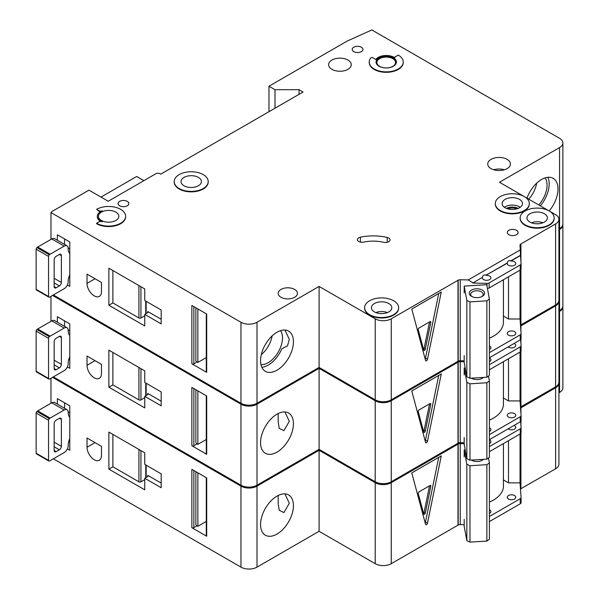 <?xml version="1.0" encoding="UTF-8"?>
<svg xmlns="http://www.w3.org/2000/svg" width="599" height="599" viewBox="0 0 599 599"><rect width="100%" height="100%" fill="white"/><g stroke="black" fill="none" stroke-linecap="round" stroke-linejoin="round"><path stroke-width="0.9" d="M471.495 296.34L471.495 296.34A7.652 4.418 180 0 1 471.495 290.088A7.652 4.418 180 0 1 482.322 290.088A7.652 4.418 180 0 1 482.322 296.34A7.652 4.418 180 0 1 471.495 296.34M481.768 296.632A6.237 3.601 0 0 0 483.146 294.371A6.237 3.601 0 0 0 481.319 291.825A6.237 3.601 0 0 0 474.52 291.047A6.237 3.601 0 0 0 470.672 294.371A6.237 3.601 0 0 0 472.049 296.632M466.846 300.421L469.968 301.874L486.875 300.825L486.875 377.205L489.39 375.401L489.39 299.028L486.732 284.705L464.188 286.105L466.846 300.421L466.846 376.801L469.968 378.254L486.875 377.205M486.875 300.825L489.39 299.028M489.39 338.188A34.016 19.64 0 0 0 503.43 322.292L503.43 279.74M464.188 355.536L464.188 362.477L466.846 376.801M464.188 286.105L464.188 293.046M469.968 301.874L469.968 378.254M261.83 367.299A23.241 13.418 120 0 0 268.172 365.113A23.241 13.418 120 0 0 281.852 348.76L287.498 345.848L289.317 339.386L284.922 330.019M260.947 364.589A20.261 11.695 120 0 0 268.172 362.672A20.261 11.695 120 0 0 280.602 347.188A20.261 11.695 120 0 0 280.542 330.641M261.291 354.675A20.261 11.695 120 0 0 272.133 335.904M69.791 274.821A11.336 6.544 120 0 0 68.189 281.298L68.189 281.762A5.668 3.272 120 0 1 64.183 288.703L50.151 296.805A5.668 3.272 120 0 1 49.35 297.179A1.415 0.816 120 0 1 48.841 297.156A1.415 0.816 120 0 1 48.549 296.505L48.549 256.372L36.12 249.199A1.415 0.816 -60 0 1 36.921 247.604A5.668 3.272 -60 0 1 37.722 247.043L51.754 238.941A5.668 3.272 -60 0 1 54.591 238.664L67.013 245.837A5.668 3.272 120 0 0 64.183 246.122L50.151 254.223A5.668 3.272 120 0 0 49.35 254.777A1.415 0.816 120 0 0 48.549 256.372M48.841 297.156L36.412 289.976A1.415 0.816 -60 0 1 36.12 289.332L36.12 249.199M64.58 238.949L64.58 244.429M67.013 245.837A5.668 3.272 120 0 1 68.189 248.435L68.189 248.899A11.336 6.544 120 0 0 69.791 253.527M54.157 286.622L56.164 287.782A2.838 1.64 120 0 1 54.749 287.917A2.838 1.64 120 0 1 54.157 286.622L54.157 259.771A2.838 1.64 120 0 1 56.164 256.305L59.368 254.448L61.375 255.608A2.838 1.64 120 0 0 60.791 254.313A2.838 1.64 120 0 0 59.368 254.448M61.375 255.608L61.375 282.458A2.838 1.64 120 0 1 59.368 285.925L56.164 287.782M69.791 278.056L68.78 277.472M68.166 247.911L69.791 248.855M538.748 204.94A20.261 11.695 120 0 0 545.12 177.896M528.722 199.153A20.261 11.695 120 0 0 536.704 183.152M540.32 205.854A23.241 13.418 120 0 0 547.913 177.304M119.65 205.764A5.384 3.107 180 0 1 118.078 203.563A5.384 3.107 180 0 1 121.402 200.687A5.384 3.107 180 0 1 127.265 201.361A5.384 3.107 180 0 1 128.845 203.563A5.384 3.107 180 0 1 125.52 206.438A5.384 3.107 180 0 1 119.65 205.764M353.762 51.619A5.384 3.107 180 0 1 352.182 49.425A5.384 3.107 180 0 1 355.507 46.55A5.384 3.107 180 0 1 361.377 47.224A5.384 3.107 180 0 1 362.957 49.425A5.384 3.107 180 0 1 359.632 52.293A5.384 3.107 180 0 1 353.762 51.619M94.245 295.884A10.205 5.893 -120 0 0 99.352 296.385A10.205 5.893 -120 0 0 101.463 291.713L101.463 282.458L87.027 274.125L87.027 283.379A10.205 5.893 -120 0 0 94.245 295.884M516.795 208.856A7.225 4.171 0 0 0 507.817 208.856M388.729 238.035A4.537 2.621 180 0 1 390.054 239.885A4.537 2.621 180 0 1 383.824 242.318A28.348 16.368 180 0 0 363.511 242.108A4.537 2.621 180 0 1 357.423 239.652A4.537 2.621 180 0 1 360.403 237.189A37.415 21.601 180 0 1 387.224 237.459A4.537 2.621 180 0 1 388.729 238.035M179.183 188.52A17.004 9.816 0 0 0 197.715 190.647A17.004 9.816 0 0 0 208.212 181.579A17.004 9.816 0 0 0 203.233 174.631A17.004 9.816 0 0 0 184.702 172.505A17.004 9.816 0 0 0 174.197 181.579A17.004 9.816 0 0 0 179.183 188.52M208.212 181.804A17.004 9.816 180 0 1 208.212 182.036A17.004 9.816 180 0 1 197.715 191.111A17.004 9.816 180 0 1 179.183 188.984A17.004 9.816 180 0 1 174.197 182.036A17.004 9.816 180 0 1 174.204 181.804M198.426 177.409A10.205 5.893 0 0 0 187.3 176.136A10.205 5.893 0 0 0 181.003 181.579A10.205 5.893 0 0 0 183.99 185.742A10.205 5.893 0 0 0 195.109 187.023A10.205 5.893 0 0 0 201.414 181.579A10.205 5.893 0 0 0 198.426 177.409M96.604 209.351L98.805 210.623A2.838 1.64 180 0 0 102.377 210.833A11.336 6.544 180 0 0 97.293 216.291A11.336 6.544 180 0 0 102.377 221.75A2.838 1.64 180 0 0 98.805 221.959L96.604 223.232A17.004 9.816 0 0 0 115.135 225.366A17.004 9.816 0 0 0 125.633 216.291A17.004 9.816 0 0 0 120.654 209.351A17.004 9.816 0 0 0 96.604 209.351L98.805 211.088A2.838 1.64 0 0 0 100.782 211.567M115.847 212.128A10.205 5.893 0 0 0 104.72 210.848A10.205 5.893 0 0 0 98.423 216.291A10.205 5.893 0 0 0 101.411 220.462A10.205 5.893 0 0 0 112.53 221.735A10.205 5.893 0 0 0 118.834 216.291A10.205 5.893 0 0 0 115.847 212.128M500.277 210.504A17.004 9.816 0 0 0 518.816 212.638A17.004 9.816 0 0 0 529.314 203.563A17.004 9.816 0 0 0 524.335 196.622A17.004 9.816 0 0 0 505.796 194.488A17.004 9.816 0 0 0 495.298 203.563A17.004 9.816 0 0 0 500.277 210.504M529.306 203.795A17.004 9.816 180 0 1 529.314 204.027A17.004 9.816 180 0 1 518.816 213.094A17.004 9.816 180 0 1 500.277 210.968A17.004 9.816 180 0 1 495.298 204.027A17.004 9.816 180 0 1 495.306 203.795M519.52 199.4A10.205 5.893 0 0 0 508.401 198.119A10.205 5.893 0 0 0 502.104 203.563A10.205 5.893 0 0 0 505.092 207.726A10.205 5.893 0 0 0 516.211 209.006A10.205 5.893 0 0 0 522.508 203.563A10.205 5.893 0 0 0 519.52 199.4M544.379 213.746A10.205 5.893 0 0 0 533.252 212.473A10.205 5.893 0 0 0 526.955 217.909A10.205 5.893 0 0 0 529.943 222.079A10.205 5.893 0 0 0 541.069 223.352A10.205 5.893 0 0 0 547.366 217.909A10.205 5.893 0 0 0 544.379 213.746M549.186 210.968A17.004 9.816 0 0 0 530.654 208.841A17.004 9.816 0 0 0 520.157 217.909A17.004 9.816 0 0 0 525.136 224.857A17.004 9.816 0 0 0 543.667 226.984A17.004 9.816 0 0 0 554.165 217.909A17.004 9.816 0 0 0 549.186 210.968L524.342 196.629M554.165 218.141A17.004 9.816 180 0 1 554.165 218.373A17.004 9.816 180 0 1 543.667 227.448A17.004 9.816 180 0 1 525.136 225.321A17.004 9.816 180 0 1 520.157 218.373A17.004 9.816 180 0 1 520.157 218.141M388.841 303.543A10.205 5.893 0 0 0 377.714 302.27A10.205 5.893 0 0 0 371.417 307.714A10.205 5.893 0 0 0 374.405 311.877A10.205 5.893 0 0 0 385.524 313.157A10.205 5.893 0 0 0 391.828 307.714A10.205 5.893 0 0 0 388.841 303.543M369.598 314.655A17.004 9.816 0 0 0 388.13 316.781A17.004 9.816 0 0 0 398.627 307.714A17.004 9.816 0 0 0 393.648 300.765A17.004 9.816 0 0 0 375.116 298.639A17.004 9.816 0 0 0 364.611 307.714A17.004 9.816 0 0 0 369.598 314.655M398.627 307.946A17.004 9.816 180 0 1 398.627 308.178A17.004 9.816 180 0 1 388.13 317.245A17.004 9.816 180 0 1 369.598 315.119A17.004 9.816 180 0 1 364.611 308.178A17.004 9.816 180 0 1 364.619 307.946M392.847 58.68A9.352 5.398 0 0 0 382.649 57.511A9.352 5.398 0 0 0 376.876 62.498A9.352 5.398 0 0 0 379.616 66.317A9.352 5.398 0 0 0 389.814 67.492A9.352 5.398 0 0 0 395.587 62.498A9.352 5.398 0 0 0 392.847 58.68M376.037 62.266A10.205 5.893 180 0 1 382.514 57.01A10.205 5.893 180 0 1 393.446 58.335A10.205 5.893 180 0 1 396.426 62.266M393.446 57.871A10.205 5.893 0 0 0 382.327 56.591A10.205 5.893 0 0 0 376.03 62.034A10.205 5.893 0 0 0 379.017 66.204A10.205 5.893 0 0 0 390.136 67.477A10.205 5.893 0 0 0 396.433 62.034A10.205 5.893 0 0 0 393.446 57.871M403.239 62.034A17.004 9.816 0 0 1 386.235 71.858A17.004 9.816 0 0 1 369.224 62.034A17.004 9.816 0 0 1 370.841 57.863A1.131 0.651 180 0 1 372.668 57.676L375.79 59.481A11.336 6.544 180 0 1 394.247 57.407A11.336 6.544 180 0 1 394.943 57.848A1.131 0.651 180 0 1 394.681 57.429A1.131 0.651 180 0 1 395.018 56.965L398.26 55.093A17.004 9.816 0 0 1 403.239 62.034L403.239 62.498A17.004 9.816 180 0 1 386.235 72.322A17.004 9.816 180 0 1 369.224 62.498A17.004 9.816 180 0 1 369.231 62.266M526.985 198.149A23.241 13.418 -60 0 1 541.571 179.49A23.241 13.418 -60 0 1 553.191 178.345A23.241 13.418 -60 0 1 549.141 210.945M276.993 332.243A23.241 13.418 -60 0 1 288.613 331.097A23.241 13.418 -60 0 1 292.177 349.719A23.241 13.418 -60 0 1 276.993 370.204A23.241 13.418 -60 0 1 265.372 371.35A23.241 13.418 -60 0 1 261.808 352.729A23.241 13.418 -60 0 1 276.993 332.243M347.952 60.072A11.336 6.544 0 0 0 335.59 58.65A11.336 6.544 0 0 0 328.596 64.699A11.336 6.544 0 0 0 331.913 69.327A11.336 6.544 0 0 0 344.268 70.749A11.336 6.544 0 0 0 351.269 64.699A11.336 6.544 0 0 0 347.952 60.072M507.098 159.356A11.336 6.544 0 0 0 494.737 157.941A11.336 6.544 0 0 0 487.736 163.984A11.336 6.544 0 0 0 491.06 168.619A11.336 6.544 0 0 0 503.415 170.034A11.336 6.544 0 0 0 510.415 163.984A11.336 6.544 0 0 0 507.098 159.356M294.633 289.429A9.636 5.563 0 0 0 284.128 288.224A9.636 5.563 0 0 0 278.183 293.36A9.636 5.563 0 0 0 281.006 297.299A9.636 5.563 0 0 0 291.503 298.504A9.636 5.563 0 0 0 297.456 293.36A9.636 5.563 0 0 0 294.633 289.429M516.518 230.293A5.384 3.107 0 0 0 510.648 229.619A5.384 3.107 0 0 0 507.323 232.494A5.384 3.107 0 0 0 508.895 234.696A5.384 3.107 0 0 0 514.766 235.37A5.384 3.107 0 0 0 518.09 232.494A5.384 3.107 0 0 0 516.518 230.293M472.851 283.042L482.442 277.277L472.851 283.042L487.009 283.379A2.838 1.64 0 0 0 489.136 282.9L520.246 264.938A2.838 1.64 0 0 0 521.078 263.785A2.838 1.64 0 0 0 521.078 263.717L520.494 255.309L510.902 260.842C508.91 260.168 507.712 260.864 507.293 262.931L507.293 263.156A4.253 2.456 0 0 0 507.256 263.508A4.253 2.456 0 0 0 508.499 265.245A4.253 2.456 0 0 0 513.133 265.776A4.253 2.456 0 0 0 515.754 263.508A4.253 2.456 0 0 0 514.511 261.77A4.253 2.456 0 0 0 510.902 261.074L520.494 255.541M507.293 262.931L486.051 275.196C484.059 274.522 482.854 275.218 482.442 277.277M486.051 275.196L507.293 263.156M482.442 277.509A4.253 2.456 0 0 0 482.397 277.854A4.253 2.456 0 0 0 483.648 279.591A4.253 2.456 0 0 0 488.275 280.122A4.253 2.456 0 0 0 490.903 277.854A4.253 2.456 0 0 0 489.66 276.117A4.253 2.456 0 0 0 486.051 275.428M489.39 349.629A4.253 2.456 0 0 0 490.903 347.749A4.253 2.456 0 0 0 489.66 346.02A4.253 2.456 0 0 0 489.39 345.878M514.511 331.666A4.253 2.456 0 0 0 509.876 331.135A4.253 2.456 0 0 0 507.256 333.403A4.253 2.456 0 0 0 508.499 335.141A4.253 2.456 0 0 0 513.133 335.672A4.253 2.456 0 0 0 515.754 333.403A4.253 2.456 0 0 0 514.511 331.666M125.633 216.524A17.004 9.816 180 0 1 125.633 216.756A17.004 9.816 180 0 1 115.135 225.83A17.004 9.816 180 0 1 96.604 223.697L96.604 223.232M97.293 216.524A11.336 6.544 0 0 0 97.293 216.756A11.336 6.544 0 0 0 100.782 221.48M524.32 196.614L499.476 182.268L559.556 147.586A11.336 6.544 0 0 0 562.88 142.951A11.336 6.544 0 0 0 559.556 138.324L371.844 29.95L347.15 41.091L268.973 86.219L274.993 89.693L299.043 89.693L303.049 92.006L160.742 174.167L159.94 173.71A2.838 1.64 0 0 0 155.927 173.71L108.224 201.249L88.981 190.138L51.896 211.552L50.967 212.57L240.963 322.262A11.336 6.544 0 0 0 257.001 322.262L319.087 286.419L375.206 318.818A11.336 6.544 0 0 0 391.244 318.818L458.19 280.175L458.19 361.175A2.838 1.64 0 0 1 460.234 360.74L464.188 360.838M472.851 282.81L468.231 279.928L460.234 279.74A2.838 1.64 0 0 0 458.19 280.175M468.231 279.928L520.306 249.865L519.977 245.246A2.838 1.64 0 0 1 519.969 245.178A2.838 1.64 0 0 1 520.726 244.063L555.602 223.929A11.336 6.544 0 0 0 558.919 219.301A11.336 6.544 0 0 0 555.602 214.674L549.201 210.975M257.001 322.262L257.001 403.269L319.087 367.427L375.206 399.825A11.336 6.544 0 0 0 391.244 399.825L457.988 361.294L457.988 280.287M257.001 403.269A11.336 6.544 180 0 1 240.963 403.269L240.963 322.262M53.356 294.955L240.963 403.269M562.88 142.951L562.88 223.959A11.336 6.544 180 0 1 559.556 228.586L559.556 147.586M558.919 228.96L559.556 228.586M520.726 324.958L555.602 304.936A11.336 6.544 0 0 0 558.919 300.309L558.919 219.301M520.726 269.662L520.726 325.07A2.838 1.64 0 0 0 520.479 325.25M143.902 180.651L136.692 176.488L101.014 197.086M67.388 285.004L69.791 286.389L69.791 241.951L57.369 234.778L57.369 240.266M144.756 325.968L144.756 314.393L161.191 323.887L161.191 309.997L144.756 300.511L144.756 288.935L108.876 268.225L108.876 305.25L144.756 325.968M50.967 212.57L50.967 239.398M206.692 371.215L206.692 314.048L191.86 305.483L191.86 363.81L206.692 372.368A1.415 0.816 180 0 1 206.273 371.792L206.273 313.809M206.273 357.566L197.872 362.417L197.872 308.957M197.872 362.417L197.071 361.961L193.866 363.81A1.415 0.816 180 0 1 191.86 363.81M195.866 307.796L195.866 360.8A2.838 1.64 -120 0 0 197.071 361.961M427.491 359.34A1.415 0.816 -60 0 1 425.814 360.823A1.415 0.816 -60 0 1 425.552 360.456L411.775 309.047L441.261 292.027L427.491 359.34L425.485 358.18L438.723 293.495M520.306 249.865L520.494 255.309M520.037 270.156L520.037 318.99L508.499 318.99L508.499 276.813M489.39 352.646L520.246 334.834A2.838 1.64 0 0 0 521.078 333.68A2.838 1.64 0 0 0 521.078 333.613L520.037 318.99M489.136 282.9L489.136 287.992A2.838 1.64 180 0 1 487.429 288.463M489.136 287.992L520.246 270.029A2.838 1.64 180 0 0 521.078 268.876A2.838 1.64 180 0 0 521.078 268.809L521.078 263.852M489.39 357.738L520.246 339.925A2.838 1.64 0 0 0 521.078 338.772A2.838 1.64 0 0 0 521.078 338.705L521.078 333.748M319.087 286.419L319.087 367.427M520.726 244.063L520.726 258.82M520.928 243.95L520.928 261.613M520.928 269.4L520.928 324.958M268.973 86.219L268.973 111.684M274.993 89.693L274.993 108.209M299.043 89.693L299.043 94.32M503.43 316.062L508.499 318.99M425.155 358.966A1.415 0.816 120 0 0 425.485 358.18M430.801 322.374A1.131 0.651 120 0 0 430.591 321.603A1.131 0.651 120 0 0 430.022 321.663L419.008 328.02A1.131 0.651 120 0 0 418.237 329.63L423.74 350.183A1.131 0.651 120 0 0 423.95 350.482A1.131 0.651 120 0 0 425.29 349.292L430.801 322.374L429.79 321.798M429.543 321.94L424.085 348.596L425.29 349.292M423.568 349.539A1.131 0.651 120 0 0 424.085 348.596M147.766 311.502A1.415 0.816 180 0 1 148.178 312.079A1.415 0.816 180 0 1 147.766 312.663L147.766 311.502L161.191 319.252M147.766 312.663L144.756 314.393M144.756 315.77L140.937 317.979A1.415 0.816 180 0 1 138.931 317.979L138.931 285.573M112.889 270.538L112.889 302.937L138.931 317.979M112.889 302.937L108.876 305.25M69.791 356.749A11.336 6.544 120 0 0 68.189 363.234L68.189 363.69A5.668 3.272 120 0 1 64.183 370.639L50.151 378.74A5.668 3.272 120 0 1 49.35 379.107A1.415 0.816 120 0 1 48.841 379.085A1.415 0.816 120 0 1 48.549 378.433L48.549 338.308L36.12 331.127A1.415 0.816 -60 0 1 36.921 329.532A5.668 3.272 -60 0 1 37.722 328.978L51.754 320.877A5.668 3.272 -60 0 1 54.591 320.592L67.013 327.773A5.668 3.272 120 0 0 64.183 328.05L50.151 336.151A5.668 3.272 120 0 0 49.35 336.705A1.415 0.816 120 0 0 48.549 338.308M48.841 379.085L36.412 371.912A1.415 0.816 -60 0 1 36.12 371.26L36.12 331.127M64.58 320.877L64.58 326.365M67.013 327.773A5.668 3.272 120 0 1 68.189 330.363L68.189 330.828A11.336 6.544 120 0 0 69.791 335.455M54.157 368.55L56.164 369.71A2.838 1.64 120 0 1 54.749 369.853A2.838 1.64 120 0 1 54.157 368.55L54.157 341.707A2.838 1.64 120 0 1 56.164 338.233L59.368 336.383L61.375 337.537A2.838 1.64 120 0 0 60.791 336.241A2.838 1.64 120 0 0 59.368 336.383M61.375 337.537L61.375 364.387A2.838 1.64 120 0 1 59.368 367.861L56.164 369.71M69.791 359.992L68.78 359.407M68.166 329.839L69.791 330.783M69.791 438.685A11.336 6.544 120 0 0 68.189 445.162L68.189 445.626A5.668 3.272 120 0 1 64.183 452.567L50.151 460.668A5.668 3.272 120 0 1 49.35 461.035A1.415 0.816 120 0 1 48.841 461.013A1.415 0.816 120 0 1 48.549 460.369L48.549 420.236L36.12 413.063A1.415 0.816 -60 0 1 36.921 411.468A5.668 3.272 -60 0 1 37.722 410.907L51.754 402.805A5.668 3.272 -60 0 1 54.591 402.528L67.013 409.701A5.668 3.272 120 0 0 64.183 409.986L50.151 418.087A5.668 3.272 120 0 0 49.35 418.641A1.415 0.816 120 0 0 48.549 420.236M48.841 461.013L36.412 453.84A1.415 0.816 -60 0 1 36.12 453.196L36.12 413.063M64.58 402.805L64.58 408.293M67.013 409.701A5.668 3.272 120 0 1 68.189 412.299L68.189 412.756A11.336 6.544 120 0 0 69.791 417.391M54.157 450.485L56.164 451.639A2.838 1.64 120 0 1 54.749 451.781A2.838 1.64 120 0 1 54.157 450.485L54.157 423.635A2.838 1.64 120 0 1 56.164 420.169L59.368 418.312L61.375 419.472A2.838 1.64 120 0 0 60.791 418.177A2.838 1.64 120 0 0 59.368 418.312M61.375 419.472L61.375 446.322A2.838 1.64 120 0 1 59.368 449.789L56.164 451.639M69.791 441.92L68.78 441.336M68.166 411.775L69.791 412.711M483.475 377.415A7.652 4.418 180 0 1 482.322 378.269A7.652 4.418 180 0 1 471.495 378.269L471.495 378.269A7.652 4.418 180 0 1 471.323 378.164M471.563 378.156A6.237 3.601 0 0 0 472.049 378.561M464.188 374.974L464.188 368.033L466.846 382.357L469.968 383.809L486.875 382.761L486.875 459.134L489.39 457.337L489.39 380.957L488.485 376.052M486.875 382.761L489.39 380.957M489.39 420.116A34.016 19.64 0 0 0 503.43 404.228L503.43 361.676M464.188 437.465L464.188 444.413L466.846 458.729L469.968 460.182L486.875 459.134M466.846 382.357L466.846 458.729M469.968 383.809L469.968 460.182M481.768 378.561A6.237 3.601 0 0 0 482.816 377.452M464.188 368.033L465.206 367.973M483.475 459.343A7.652 4.418 180 0 1 482.322 460.204A7.652 4.418 180 0 1 471.495 460.204L471.495 460.204A7.652 4.418 180 0 1 471.323 460.099M471.563 460.084A6.237 3.601 0 0 0 472.049 460.489M464.188 456.91L464.188 449.969L466.846 464.285L469.968 465.737L486.875 464.689L486.875 541.069L489.39 539.265L489.39 462.892L488.485 457.988M486.875 464.689L489.39 462.892M489.39 502.052A34.016 19.64 0 0 0 503.43 486.156L503.43 443.604M464.188 519.4L464.188 526.341L466.846 540.665L469.968 542.117L486.875 541.069M466.846 464.285L466.846 540.665M469.968 465.737L469.968 542.117M481.768 460.489A6.237 3.601 0 0 0 482.816 459.388M464.188 449.969L465.206 449.901M94.245 377.812A10.205 5.893 -120 0 0 99.352 378.321A10.205 5.893 -120 0 0 101.463 373.649L101.463 364.387L87.027 356.053L87.027 365.315A10.205 5.893 -120 0 0 94.245 377.812M373.072 398.597A17.004 9.816 180 0 1 369.598 397.047A17.004 9.816 180 0 1 366.917 395.041M278.176 421.681L279.216 428.307L283.904 430.666L289.317 421.314L284.922 411.955M276.993 414.179A23.241 13.418 -60 0 1 288.613 413.025A23.241 13.418 -60 0 1 292.177 431.654A23.241 13.418 -60 0 1 276.993 452.133A23.241 13.418 -60 0 1 265.372 453.286A23.241 13.418 -60 0 1 261.808 434.657A23.241 13.418 -60 0 1 276.993 414.179M489.39 361.661A4.253 2.456 0 0 0 490.903 359.789A4.253 2.456 0 0 0 489.66 358.052A4.253 2.456 0 0 0 489.39 357.91M508.124 346.926A4.253 2.456 0 0 0 508.499 347.173A4.253 2.456 0 0 0 513.133 347.705A4.253 2.456 0 0 0 515.754 345.436A4.253 2.456 0 0 0 514.511 343.699A4.253 2.456 0 0 0 514.084 343.489M489.39 431.557A4.253 2.456 0 0 0 490.903 429.685A4.253 2.456 0 0 0 489.66 427.948A4.253 2.456 0 0 0 489.39 427.806M514.511 413.602A4.253 2.456 0 0 0 509.876 413.063A4.253 2.456 0 0 0 507.256 415.332A4.253 2.456 0 0 0 508.499 417.069A4.253 2.456 0 0 0 513.133 417.6A4.253 2.456 0 0 0 515.754 415.332A4.253 2.456 0 0 0 514.511 413.602M52.555 295.419L240.963 404.198A11.336 6.544 0 0 0 257.001 404.198L319.087 368.348L375.206 400.753A11.336 6.544 0 0 0 391.244 400.753L458.19 362.103L458.19 443.11A2.838 1.64 0 0 1 460.234 442.676L464.188 442.766M464.188 361.759L460.234 361.669A2.838 1.64 0 0 0 458.19 362.103M558.897 300.773A11.336 6.544 0 0 1 558.919 301.23A11.336 6.544 0 0 1 555.602 305.864L520.726 325.998A2.838 1.64 0 0 0 520.538 326.126M558.919 229.881L559.556 229.514A11.336 6.544 0 0 0 562.88 224.887A11.336 6.544 0 0 0 562.85 224.423M257.001 404.198L257.001 485.197L319.087 449.355L375.206 481.761A11.336 6.544 0 0 0 391.244 481.761L457.988 443.223L457.988 362.215M257.001 485.197A11.336 6.544 180 0 1 240.963 485.197L240.963 404.198M53.356 376.883L240.963 485.197M562.88 224.887L562.88 305.894A11.336 6.544 180 0 1 559.556 310.522L559.556 229.514M558.919 310.888L559.556 310.522M520.726 406.886L555.602 386.864A11.336 6.544 0 0 0 558.919 382.237L558.919 301.23M520.726 351.598L520.726 407.006A2.838 1.64 0 0 0 520.479 407.178M67.388 366.932L69.791 368.325L69.791 323.887L57.369 316.714L57.369 322.195M144.756 407.897L144.756 396.328L161.191 405.815L161.191 391.926L144.756 382.439L144.756 370.871L108.876 350.153L108.876 387.186L144.756 407.897M50.967 296.333L50.967 321.326M206.692 453.144L206.692 395.976L191.86 387.418L191.86 445.738L206.692 454.304A1.415 0.816 180 0 1 206.273 453.728L206.273 395.737M206.273 439.501L197.872 444.353L197.872 390.885M197.872 444.353L197.071 443.889L193.866 445.738A1.415 0.816 180 0 1 191.86 445.738M195.866 389.732L195.866 442.728A2.838 1.64 -120 0 0 197.071 443.889M427.491 441.268A1.415 0.816 -60 0 1 425.814 442.758A1.415 0.816 -60 0 1 425.552 442.391L411.775 390.982L441.261 373.956L427.491 441.268L425.485 440.115L438.723 375.423M489.39 364.686L520.246 346.873A2.838 1.64 0 0 0 521.078 345.713A2.838 1.64 0 0 0 521.078 345.645L520.643 339.64M520.037 352.085L520.037 400.926L508.499 400.926L508.499 358.741M489.39 434.582L520.246 416.769A2.838 1.64 0 0 0 521.078 415.609A2.838 1.64 0 0 0 521.078 415.541L520.037 400.926M489.39 369.778L520.246 351.965A2.838 1.64 180 0 0 521.078 350.804A2.838 1.64 180 0 0 521.078 350.737L521.078 345.78M489.39 439.673L520.246 421.861A2.838 1.64 0 0 0 521.078 420.7A2.838 1.64 0 0 0 521.078 420.633L521.078 415.676M319.087 368.348L319.087 449.355M520.726 325.998L520.726 328.716M520.726 339.558L520.726 340.756M520.928 325.878L520.928 331.517M520.928 339.296L520.928 343.549M520.928 351.336L520.928 406.886M503.43 397.998L508.499 400.926M425.155 440.901A1.415 0.816 120 0 0 425.485 440.115M430.801 404.31A1.131 0.651 120 0 0 430.591 403.531A1.131 0.651 120 0 0 430.022 403.591L419.008 409.948A1.131 0.651 120 0 0 418.237 411.565L423.74 432.119A1.131 0.651 120 0 0 423.95 432.411A1.131 0.651 120 0 0 425.29 431.22L430.801 404.31L429.79 403.726M429.543 403.868L424.085 430.531L425.29 431.22M423.568 431.467A1.131 0.651 120 0 0 424.085 430.531M147.766 393.431A1.415 0.816 180 0 1 148.178 394.015A1.415 0.816 180 0 1 147.766 394.591L147.766 393.431L161.191 401.188M147.766 394.591L144.756 396.328M144.756 397.706L140.937 399.907A1.415 0.816 180 0 1 138.931 399.907L138.931 367.509M112.889 352.467L112.889 384.872L138.931 399.907M112.889 384.872L108.876 387.186M94.245 459.74A10.205 5.893 -120 0 0 99.352 460.249A10.205 5.893 -120 0 0 101.463 455.577L101.463 446.322L87.027 437.989L87.027 447.243A10.205 5.893 -120 0 0 94.245 459.74M373.072 480.525A17.004 9.816 180 0 1 369.598 478.983A17.004 9.816 180 0 1 366.917 476.969M278.176 503.609L279.216 510.236L283.904 512.594L289.317 503.242L284.922 493.883M276.993 496.107A23.241 13.418 -60 0 1 288.613 494.954A23.241 13.418 -60 0 1 292.177 513.583A23.241 13.418 -60 0 1 276.993 534.068A23.241 13.418 -60 0 1 265.372 535.214A23.241 13.418 -60 0 1 261.808 516.593A23.241 13.418 -60 0 1 276.993 496.107M489.39 443.597A4.253 2.456 0 0 0 490.903 441.718A4.253 2.456 0 0 0 489.66 439.98A4.253 2.456 0 0 0 489.39 439.846M508.124 428.862A4.253 2.456 0 0 0 508.499 429.109A4.253 2.456 0 0 0 513.133 429.64A4.253 2.456 0 0 0 515.754 427.372A4.253 2.456 0 0 0 514.511 425.634A4.253 2.456 0 0 0 514.084 425.417M489.39 513.493A4.253 2.456 0 0 0 490.903 511.613A4.253 2.456 0 0 0 489.66 509.876A4.253 2.456 0 0 0 489.39 509.742M514.511 495.53A4.253 2.456 0 0 0 509.876 494.999A4.253 2.456 0 0 0 507.256 497.267A4.253 2.456 0 0 0 508.499 499.004A4.253 2.456 0 0 0 513.133 499.536A4.253 2.456 0 0 0 515.754 497.267A4.253 2.456 0 0 0 514.511 495.53M52.555 377.348L240.963 486.126A11.336 6.544 0 0 0 257.001 486.126L319.087 450.283L375.206 482.682A11.336 6.544 0 0 0 391.244 482.682L458.19 444.031L458.19 525.038A2.838 1.64 0 0 1 460.234 524.604L464.188 524.702M464.188 443.694L460.234 443.597A2.838 1.64 0 0 0 458.19 444.031M558.897 382.701A11.336 6.544 0 0 1 558.919 383.165A11.336 6.544 0 0 1 555.602 387.793L520.726 407.926A2.838 1.64 0 0 0 520.538 408.054M558.919 311.817L559.556 311.443A11.336 6.544 0 0 0 562.88 306.815A11.336 6.544 0 0 0 562.85 306.351M257.001 486.126L257.001 567.133L319.087 531.291L375.206 563.689A11.336 6.544 0 0 0 391.244 563.689L457.988 525.158L457.988 444.151M257.001 567.133A11.336 6.544 180 0 1 240.963 567.133L240.963 486.126M53.356 458.819L240.963 567.133M562.88 306.815L562.88 387.823A11.336 6.544 180 0 1 559.556 392.45L559.556 311.443M558.919 392.817L559.556 392.45M520.726 488.821L555.602 468.8A11.336 6.544 0 0 0 558.919 464.173L558.919 383.165M520.726 433.526L520.726 488.934A2.838 1.64 0 0 0 520.479 489.113M67.388 448.868L69.791 450.253L69.791 405.815L57.369 398.642L57.369 404.13M144.756 489.832L144.756 478.257L161.191 487.751L161.191 473.861L144.756 464.375L144.756 452.799L108.876 432.089L108.876 469.114L144.756 489.832M50.967 378.261L50.967 403.262M206.692 535.079L206.692 477.912L191.86 469.346L191.86 527.674L206.692 536.232A1.415 0.816 180 0 1 206.273 535.656L206.273 477.673M206.273 521.429L197.872 526.281L197.872 472.821M197.872 526.281L197.071 525.817L193.866 527.674A1.415 0.816 180 0 1 191.86 527.674M195.866 471.66L195.866 524.664A2.838 1.64 -120 0 0 197.071 525.817M427.491 523.204A1.415 0.816 -60 0 1 425.814 524.687A1.415 0.816 -60 0 1 425.552 524.32L411.775 472.911L441.261 455.891L427.491 523.204L425.485 522.043L438.723 457.359M489.39 446.614L520.246 428.802A2.838 1.64 0 0 0 521.078 427.649A2.838 1.64 0 0 0 521.078 427.581L520.643 421.569M520.037 434.02L520.037 482.854L508.499 482.854L508.499 440.677M489.39 516.51L520.246 498.697A2.838 1.64 0 0 0 521.078 497.544A2.838 1.64 0 0 0 521.078 497.477L520.037 482.854M489.39 451.706L520.246 433.893A2.838 1.64 180 0 0 521.078 432.74A2.838 1.64 180 0 0 521.078 432.673L521.078 427.716M489.39 521.602L520.246 503.789A2.838 1.64 0 0 0 521.078 502.636A2.838 1.64 0 0 0 521.078 502.568L521.078 497.612M319.087 450.283L319.087 531.291M520.726 407.926L520.726 410.652M520.726 421.494L520.726 422.684M520.928 407.814L520.928 413.445M520.928 421.232L520.928 425.477M520.928 433.264L520.928 488.821M503.43 479.926L508.499 482.854M425.155 522.83A1.415 0.816 120 0 0 425.485 522.043M430.801 486.238A1.131 0.651 120 0 0 430.591 485.467A1.131 0.651 120 0 0 430.022 485.519L419.008 491.884A1.131 0.651 120 0 0 418.237 493.494L423.74 514.047A1.131 0.651 120 0 0 423.95 514.346A1.131 0.651 120 0 0 425.29 513.156L430.801 486.238L429.79 485.662M429.543 485.796L424.085 512.459L425.29 513.156M423.568 513.395A1.131 0.651 120 0 0 424.085 512.459M147.766 475.366A1.415 0.816 180 0 1 148.178 475.943A1.415 0.816 180 0 1 147.766 476.519L147.766 475.366L161.191 483.116M147.766 476.519L144.756 478.257M144.756 479.634L140.937 481.843A1.415 0.816 180 0 1 138.931 481.843L138.931 449.437M112.889 434.402L112.889 466.801L138.931 481.843M112.889 466.801L108.876 469.114M36.12 289.332L48.549 296.505M54.157 278.288L61.375 282.458M54.157 282.915L59.368 285.925M36.921 247.604L49.35 254.777M37.722 247.043L50.151 254.223M51.754 238.941L64.183 246.122M531.395 222.776A10.205 5.893 180 0 1 542.926 222.776M538.351 223.764A8.79 5.077 0 0 0 535.97 223.764M375.858 312.573A10.205 5.893 180 0 1 387.388 312.573M382.813 313.562A8.79 5.077 0 0 0 380.432 313.562M504.373 207.269A10.205 5.893 180 0 1 519.52 206.805A10.205 5.893 180 0 1 520.246 207.269M518.21 208.37A8.79 5.077 0 0 0 506.402 208.37M493.778 169.772A11.336 6.544 180 0 1 504.38 169.772M206.692 314.048L206.692 372.368M193.866 306.643L193.866 363.81M391.244 318.818L391.244 399.825M460.234 279.74L460.234 360.74M487.009 283.379L487.009 286.21M520.246 264.938L520.246 270.029M520.246 334.834L520.246 339.925M555.602 223.929L555.602 304.936M375.206 318.818L375.206 399.825M98.805 210.623L98.805 211.088M387.224 237.459L387.224 242.318M360.403 237.189L360.403 242.108M146.156 301.319L146.156 313.584M140.937 286.734L140.937 317.979M95.046 278.752L87.027 283.379M36.12 371.26L48.549 378.433M54.157 360.224L61.375 364.387M54.157 364.851L59.368 367.861M36.921 329.532L49.35 336.705M37.722 328.978L50.151 336.151M51.754 320.877L64.183 328.05M36.12 453.196L48.549 460.369M54.157 442.152L61.375 446.322M54.157 446.779L59.368 449.789M36.921 411.468L49.35 418.641M37.722 410.907L50.151 418.087M51.754 402.805L64.183 409.986M206.692 395.976L206.692 454.304M193.866 388.571L193.866 445.738M391.244 400.753L391.244 481.761M460.234 361.669L460.234 442.676M520.246 346.873L520.246 351.965M520.246 416.769L520.246 421.861M555.602 305.864L555.602 386.864M375.206 400.753L375.206 481.761M146.156 383.248L146.156 395.52M140.937 368.662L140.937 399.907M95.046 360.688L87.027 365.315M206.692 477.912L206.692 536.232M193.866 470.507L193.866 527.674M391.244 482.682L391.244 563.689M460.234 443.597L460.234 524.604M520.246 428.802L520.246 433.893M520.246 498.697L520.246 503.789M555.602 387.793L555.602 468.8M375.206 482.682L375.206 563.689M146.156 465.183L146.156 477.448M140.937 450.598L140.937 481.843M95.046 442.616L87.027 447.243M208.212 181.579L208.212 182.036M529.314 203.563L529.314 204.027M554.165 217.909L554.165 218.373M398.627 307.714L398.627 308.178M521.078 263.785L521.078 268.876M521.078 333.68L521.078 338.772M369.224 62.034L369.224 62.498M364.611 307.714L364.611 308.178M520.157 217.909L520.157 218.373M495.298 203.563L495.298 204.027M97.293 216.291L97.293 216.756M125.633 216.291L125.633 216.756M174.197 181.579L174.197 182.036M145.744 301.08L145.744 313.824M521.078 345.713L521.078 350.804M521.078 415.609L521.078 420.7M278.183 413.542L278.183 421.681M145.744 383.008L145.744 395.759M521.078 427.649L521.078 432.74M521.078 497.544L521.078 502.636M278.183 495.47L278.183 503.609M145.744 464.944L145.744 477.688"/></g></svg>
